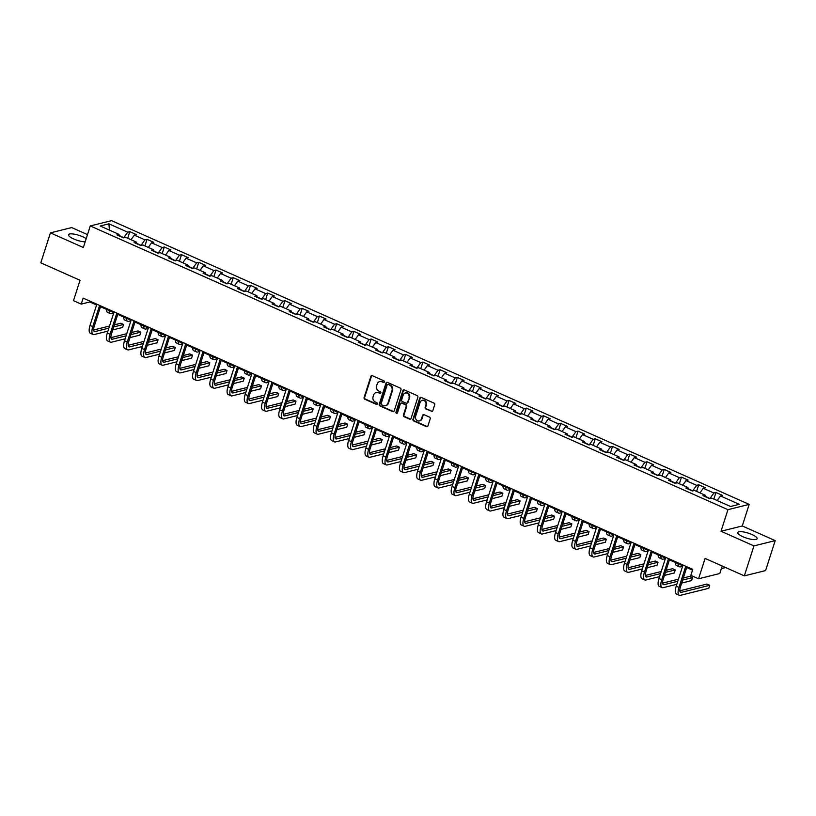 <?xml version="1.0" encoding="UTF-8"?>
<svg xmlns="http://www.w3.org/2000/svg" width="816" height="816" viewBox="0 0 816 816"><rect width="100%" height="100%" fill="white"/><g stroke="black" fill="none" stroke-linecap="round" stroke-linejoin="round"><path stroke-width="1.22" d="M384.367 381.959A0.898 0.796 -104 0 0 383.867 380.797L372.341 375.676A1.275 1.142 -104 0 0 370.882 376.37L364.079 397.545A1.275 1.142 -104 0 0 364.783 399.208L376.309 404.338A0.898 0.796 -104 0 0 377.339 403.849A0.898 0.796 -104 0 0 376.839 402.686L375.35 402.023A4.09 3.652 -104 0 1 373.085 396.709L373.657 394.944A4.09 3.652 -104 0 1 378.328 392.731L379.828 393.394A0.898 0.796 -104 0 0 380.848 392.904A0.898 0.796 -104 0 0 380.358 391.741L378.859 391.078A4.09 3.652 -104 0 1 376.604 385.774L377.165 384.01A4.09 3.652 -104 0 1 381.847 381.786L383.336 382.449A0.898 0.796 -104 0 0 384.367 381.959M751.924 534.521A10.169 2.632 17.8 0 0 737.766 532.532A10.169 2.632 17.8 0 0 742.968 536.755A10.169 2.632 17.8 0 0 757.126 538.744A10.169 2.632 17.8 0 0 751.924 534.521M86.2 238.67A10.169 2.632 17.8 0 0 82.661 236.732A10.169 2.632 17.8 0 0 68.493 234.733A10.169 2.632 17.8 0 0 73.695 238.955A10.169 2.632 17.8 0 0 85.18 241.842M431.348 411.407A1.275 1.142 -104 0 0 432.806 410.713L434.714 404.767A1.275 1.142 -104 0 0 434.01 403.114L421.209 397.412A1.275 1.142 -104 0 0 419.75 398.106L412.947 419.291A1.275 1.142 -104 0 0 413.651 420.954L426.452 426.646A1.275 1.142 -104 0 0 427.921 425.952L430.226 418.771A1.275 1.142 -104 0 0 429.512 417.119L424.034 414.681A1.275 1.142 -104 0 0 422.576 415.375L421.433 418.934A3.427 3.05 -104 0 1 415.63 416.344L420.107 402.4A3.427 3.05 -104 0 1 425.911 404.991L425.167 407.306A1.275 1.142 -104 0 0 425.87 408.969L431.919 411.264A1.275 1.142 -104 0 0 432.307 411.356M87.496 234.62L71.675 227.582L50.419 232.866L40.8 262.834L80.029 280.286L73.491 300.665L81.223 304.113L83.15 298.115L692.743 569.364L690.815 575.351L698.557 578.799L719.804 573.515L722.201 566.029M753.953 545.904L775.2 540.62L742.264 525.963L721.018 531.247L753.953 545.904L744.325 575.872L705.095 558.419L698.557 578.799M721.018 531.247L727.943 509.674L90.28 225.94L111.537 220.657L749.19 504.39L727.943 509.674M50.419 232.866L83.354 247.513L90.28 225.94M400.982 389.762A1.275 1.142 -104 0 0 400.279 388.1L387.478 382.408A1.275 1.142 -104 0 0 386.009 383.102L379.216 404.277A1.275 1.142 -104 0 0 379.919 405.94L392.72 411.631A1.275 1.142 -104 0 0 394.179 410.938L400.982 389.762M404.338 389.915L417.139 395.607A1.275 1.142 -104 0 1 417.853 397.27L411.05 418.445A1.275 1.142 -104 0 1 409.591 419.138L404.104 416.701A1.275 1.142 -104 0 1 403.4 415.038L406.164 406.45A1.275 1.142 -104 0 0 405.45 404.797L401.819 403.175A1.275 1.142 -104 0 0 400.36 403.869L397.484 412.814A0.898 0.796 -104 0 1 395.964 412.141L402.88 390.609A1.275 1.142 -104 0 1 404.338 389.915M775.2 540.62L765.581 570.588L744.325 575.872M715.969 492.487L713.867 493.007L703.259 488.294L705.361 487.764L698.731 484.816L696.629 485.336L686.021 480.624L688.112 480.094L681.482 477.146L679.391 477.666L668.783 472.943L670.874 472.423L664.244 469.475L662.153 469.996L651.545 465.273L653.636 464.753L647.006 461.805L644.905 462.325L634.297 457.603L636.398 457.082L629.768 454.135L627.667 454.655L617.059 449.932L619.16 449.412L612.53 446.464L610.429 446.984L599.821 442.262L601.912 441.742L595.282 438.794L593.191 439.314L582.583 434.591L584.674 434.071L578.044 431.123L575.953 431.644L565.335 426.921L567.436 426.401L560.806 423.453L558.705 423.973L548.097 419.251L550.198 418.73L543.568 415.783L541.467 416.303L530.859 411.58L532.96 411.06L526.33 408.112L524.229 408.632L513.621 403.91L515.712 403.39L509.082 400.432L506.991 400.962L496.383 396.239L498.474 395.719L491.844 392.761L489.753 393.292L479.135 388.569L481.236 388.049L474.606 385.091L472.505 385.611L461.897 380.899L463.998 380.378L457.368 377.42L455.267 377.941L444.659 373.228L446.76 372.698L440.12 369.75L438.029 370.27L427.421 365.548L429.512 365.027L422.882 362.08L420.791 362.6L410.183 357.877L412.274 357.357L405.644 354.409L403.553 354.929L392.935 350.207L395.036 349.687L388.406 346.739L386.305 347.259L375.697 342.536L377.798 342.016L371.168 339.068L369.067 339.589L358.459 334.866L360.56 334.346L353.92 331.398L351.829 331.918L341.221 327.196L343.312 326.675L336.682 323.728L334.591 324.248L323.983 319.525L326.074 319.005L319.444 316.057L317.353 316.577L306.734 311.855L308.836 311.335L302.206 308.387L300.104 308.907L289.496 304.184L291.598 303.664L284.968 300.716L282.866 301.237L272.258 296.514L274.36 295.994L267.719 293.036L265.628 293.566L255.02 288.844L257.111 288.323L250.481 285.365L248.39 285.896L237.782 281.173L239.873 280.653L233.243 277.695L231.152 278.215L220.534 273.503L222.635 272.983L216.005 270.025L213.904 270.545L203.296 265.832L205.397 265.302L198.767 262.354L196.666 262.874L186.058 258.162L188.149 257.632L181.519 254.684L179.428 255.204L168.82 250.481L170.911 249.961L164.281 247.013L162.19 247.534L151.582 242.811L153.673 242.291L147.043 239.343L144.942 239.863L134.334 235.141L136.435 234.62L129.805 231.673L127.704 232.193L108.916 223.829L100.195 226.001L118.973 234.365L116.882 234.886L123.512 237.833L125.613 237.313L136.221 242.036L134.12 242.556L140.75 245.504L142.851 244.984L153.459 249.706L151.358 250.226L157.988 253.174L160.089 252.654L170.697 257.377L168.606 257.897L175.236 260.855L177.327 260.324L187.935 265.047L185.844 265.567L192.474 268.525L194.565 267.995L205.173 272.717L203.082 273.238L209.712 276.196L211.813 275.675L222.421 280.388L220.32 280.908L226.95 283.866L229.051 283.346L239.659 288.058L237.558 288.589L244.188 291.536L246.289 291.016L256.897 295.729L254.806 296.259L261.436 299.207L263.527 298.687L274.135 303.409L272.044 303.929L278.674 306.877L280.765 306.357L291.373 311.08L289.282 311.6L295.912 314.548L298.013 314.027L308.621 318.75L306.52 319.27L313.15 322.218L315.251 321.698L325.859 326.42L323.758 326.941L330.388 329.888L332.489 329.368L343.097 334.091L341.006 334.611L347.636 337.559L349.727 337.039L360.335 341.761L358.244 342.281L364.874 345.229L366.965 344.709L377.584 349.432L375.482 349.952L382.112 352.9L384.214 352.379L394.822 357.102L392.72 357.622L399.35 360.57L401.452 360.05L412.06 364.772L409.958 365.293L416.588 368.24L418.69 367.72L429.298 372.443L427.207 372.963L433.837 375.921L435.928 375.391L446.536 380.113L444.445 380.633L451.075 383.591L453.166 383.071L463.784 387.784L461.683 388.304L468.313 391.262L470.414 390.742L481.022 395.454L478.921 395.984L485.551 398.932L487.652 398.412L498.26 403.124L496.159 403.655L502.799 406.603L504.89 406.082L515.498 410.805L513.407 411.325L520.037 414.273L522.128 413.753L532.736 418.475L530.645 418.996L537.275 421.943L539.366 421.423L549.984 426.146L547.883 426.666L554.513 429.614L556.614 429.094L567.222 433.816L565.121 434.336L571.751 437.284L573.852 436.764L584.46 441.487L582.359 442.007L588.999 444.955L591.09 444.434L601.698 449.157L599.607 449.677L606.237 452.625L608.328 452.105L618.936 456.827L616.845 457.348L623.475 460.295L625.566 459.775L636.184 464.498L634.083 465.018L640.713 467.966L642.814 467.446L653.422 472.168L651.321 472.688L657.951 475.636L660.052 475.116L670.66 479.839L668.569 480.359L675.199 483.317L677.29 482.786L687.898 487.509L685.807 488.029L692.437 490.987L694.528 490.457L705.136 495.179L703.045 495.7L709.675 498.658L711.776 498.137L730.555 506.491L739.286 504.319L720.497 495.965L722.599 495.445L715.969 492.487L713.857 499.066M705.34 496.291L709.971 498.586M710.032 498.382L713.867 493.007M699.975 492.884L703.259 488.294M705.136 495.179L705.422 496.76M688.102 488.621L692.723 490.906M692.794 490.702L696.629 485.336M682.737 485.214L686.021 480.624M687.898 487.509L688.184 489.09M670.854 480.95L675.485 483.235M675.556 483.031L679.391 477.666M665.499 477.544L668.783 472.943M670.66 479.839L670.946 481.42M653.616 473.28L658.247 475.565M658.308 475.361L662.153 469.996M648.251 469.873L651.545 465.273M653.422 472.168L653.708 473.749M636.378 465.61L641.009 467.894M641.07 467.69L644.905 462.325M631.013 462.203L634.297 457.603M636.184 464.498L636.46 466.079M619.14 457.929L623.771 460.224M623.832 460.02L627.667 454.655M613.775 454.532L617.059 449.932M618.936 456.827L619.222 458.408M601.902 450.259L606.523 452.554M606.594 452.35L610.429 446.984M596.537 446.862L599.821 442.262M601.698 449.157L601.984 450.738M584.654 442.588L589.285 444.883M589.356 444.679L593.191 439.314M579.299 439.192L582.583 434.591M584.46 441.487L584.746 443.068M567.416 434.918L572.047 437.213M572.108 437.009L575.953 431.644M562.051 431.511L565.335 426.921M567.222 433.816L567.508 435.397M550.178 427.247L554.809 429.542M554.87 429.338L558.705 423.973M544.813 423.841L548.097 419.251M549.984 426.146L550.259 427.727M532.94 419.577L537.571 421.872M537.632 421.668L541.467 416.303M527.575 416.17L530.859 411.58M532.736 418.475L533.021 420.056M515.702 411.907L520.322 414.202M520.394 413.998L524.229 408.632M510.337 408.5L513.621 403.91M515.498 410.805L515.783 412.376M498.454 404.236L503.084 406.531M503.156 406.327L506.991 400.962M493.099 400.829L496.383 396.239M498.26 403.124L498.545 404.705M481.216 396.566L485.846 398.861M485.908 398.657L489.753 393.292M475.85 393.159L479.135 388.569M481.022 395.454L481.307 397.035M463.978 388.895L468.608 391.19M468.67 390.986L472.505 385.611M458.612 385.489L461.897 380.899M463.784 387.784L464.059 389.365M446.74 381.225L451.37 383.52M451.432 383.316L455.267 377.941M441.374 377.818L444.659 373.228M446.536 380.113L446.821 381.694M429.502 373.555L434.122 375.839M434.194 375.635L438.029 370.27M424.136 370.148L427.421 365.548M429.298 372.443L429.583 374.024M412.253 365.884L416.884 368.169M416.956 367.965L420.791 362.6M406.898 362.477L410.183 357.877M412.06 364.772L412.345 366.353M395.015 358.214L399.646 360.499M399.707 360.295L403.553 354.929M389.65 354.807L392.935 350.207M394.822 357.102L395.107 358.683M377.777 350.533L382.408 352.828M382.469 352.624L386.305 347.259M372.412 347.137L375.697 342.536M377.584 349.432L377.859 351.013M360.539 342.863L365.17 345.158M365.231 344.954L369.067 339.589M355.174 339.466L358.459 334.866M360.335 341.761L360.621 343.342M343.301 335.192L347.922 337.487M347.993 337.283L351.829 331.918M337.936 331.796L341.221 327.196M343.097 334.091L343.383 335.672M326.053 327.522L330.684 329.817M330.755 329.613L334.591 324.248M320.698 324.115L323.983 319.525M325.859 326.42L326.145 328.001M308.815 319.852L313.446 322.147M313.507 321.943L317.353 316.577M303.45 316.445L306.734 311.855M308.621 318.75L308.897 320.331M291.577 312.181L296.208 314.476M296.269 314.272L300.104 308.907M286.212 308.774L289.496 304.184M291.373 311.08L291.659 312.661M274.339 304.511L278.97 306.806M279.031 306.602L282.866 301.237M268.974 301.104L272.258 296.514M274.135 303.409L274.421 304.98M257.101 296.84L261.722 299.135M261.793 298.931L265.628 293.566M251.736 293.434L255.02 288.844M256.897 295.729L257.183 297.31M239.853 289.17L244.484 291.465M244.555 291.261L248.39 285.896M234.498 285.763L237.782 281.173M239.659 288.058L239.945 289.639M222.615 281.5L227.246 283.795M227.307 283.591L231.152 278.215M217.25 278.093L220.534 273.503M222.421 280.388L222.697 281.969M205.377 273.829L210.008 276.124M210.069 275.92L213.904 270.545M200.012 270.422L203.296 265.832M205.173 272.717L205.459 274.298M188.139 266.159L192.77 268.444M192.831 268.24L196.666 262.874M182.774 262.752L186.058 258.162M187.935 265.047L188.221 266.628M170.901 258.488L175.522 260.773M175.593 260.569L179.428 255.204M165.536 255.082L168.82 250.481M170.697 257.377L170.983 258.958M153.653 250.818L158.284 253.103M158.355 252.899L162.19 247.534M148.298 247.411L151.582 242.811M153.459 249.706L153.745 251.287M136.415 243.137L141.046 245.432M141.107 245.228L144.942 239.863M131.05 239.741L134.334 235.141M136.221 242.036L136.496 243.617M119.177 235.467L123.808 237.762M123.869 237.558L127.704 232.193M109.415 230.112L108.916 223.829M118.973 234.365L119.258 235.946M742.264 525.963L749.19 504.39M81.223 304.113L89.842 301.971L96.594 304.97M100.511 306.714L113.832 312.64M117.749 314.384L131.07 320.311M134.987 322.055L148.308 327.981M152.225 329.725L165.546 335.651M169.473 337.396L182.794 343.332M186.711 345.076L200.032 351.002M203.949 352.747L217.27 358.673M221.187 360.417L234.508 366.343M238.425 368.087L251.746 374.014M255.673 375.758L268.994 381.684M272.911 383.428L286.232 389.354M290.149 391.099L303.47 397.025M307.387 398.769L320.708 404.695M324.625 406.439L337.946 412.366M341.873 414.11L355.195 420.036M359.111 421.78L372.433 427.706M376.349 429.451L389.671 435.377M393.587 437.121L406.909 443.047M410.825 444.791L424.147 450.728M428.074 452.462L441.395 458.398M445.312 460.142L458.633 466.069M462.55 467.813L475.871 473.739M479.788 475.483L493.109 481.409M497.026 483.154L510.347 489.08M514.274 490.824L527.595 496.75M531.512 498.494L544.833 504.421M548.75 506.165L562.071 512.091M565.988 513.835L579.309 519.761M583.226 521.506L596.547 527.432M600.474 529.176L613.795 535.102M617.712 536.846L631.033 542.773M634.95 544.517L648.271 550.443M652.188 552.187L665.509 558.124M669.436 559.858L682.757 565.794M686.674 567.538L692.498 570.129M717.213 500.555L720.497 495.965M90.086 301.206L89.842 301.971M127.694 238.241L129.805 231.673M144.932 245.912L147.043 239.343M162.17 253.582L164.281 247.013M179.418 261.253L181.519 254.684M196.656 268.923L198.767 262.354M213.894 276.604L216.005 270.025M231.132 284.274L233.243 277.695M248.37 291.944L250.481 285.365M265.618 299.615L267.719 293.036M282.856 307.285L284.968 300.716M300.094 314.956L302.206 308.387M317.332 322.626L319.444 316.057M334.57 330.296L336.682 323.728M351.818 337.967L353.92 331.398M369.056 345.637L371.168 339.068M386.294 353.308L388.406 346.739M403.532 360.978L405.644 354.409M420.77 368.648L422.882 362.08M438.019 376.319L440.12 369.75M455.257 383.989L457.368 377.42M472.495 391.67L474.606 385.091M489.733 399.34L491.844 392.761M506.971 407.011L509.082 400.432M524.219 414.681L526.33 408.112M541.457 422.351L543.568 415.783M558.695 430.022L560.806 423.453M575.933 437.692L578.044 431.123M593.171 445.363L595.282 438.794M610.419 453.033L612.53 446.464M627.657 460.703L629.768 454.135M644.895 468.374L647.006 461.805M662.133 476.044L664.244 469.475M679.381 483.715L681.482 477.146M696.619 491.385L698.731 484.816M384.091 382.357A0.898 0.796 -104 0 1 383.908 382.306L382.418 381.643A4.09 3.652 -104 0 0 379.94 381.521M376.431 392.465A4.09 3.652 -104 0 1 378.91 392.588L380.399 393.251A0.898 0.796 -104 0 0 380.572 393.302M371.953 375.574A1.275 1.142 -104 0 0 371.453 376.227L364.65 397.402A1.275 1.142 -104 0 0 365.364 399.065L376.89 404.195A0.898 0.796 -104 0 0 377.063 404.246M387.08 382.306A1.275 1.142 -104 0 0 386.59 382.959L379.787 404.134A1.275 1.142 -104 0 0 380.491 405.797L393.292 411.488A1.275 1.142 -104 0 0 393.679 411.58M388.141 384.581A0.898 0.796 -104 0 0 387.11 385.07L381.143 403.665A0.898 0.796 -104 0 0 381.643 404.818L383.214 405.521A4.09 3.652 -104 0 0 387.896 403.298L391.976 390.589A4.09 3.652 -104 0 0 389.711 385.285L388.712 384.438A0.898 0.796 -104 0 0 387.957 384.53M385.693 405.644A4.09 3.652 -104 0 0 388.467 403.155L387.896 403.298M388.712 384.438L390.283 385.142A4.09 3.652 -104 0 1 392.547 390.446L388.467 403.155M401.431 403.084A1.275 1.142 -104 0 1 402.39 403.033L406.031 404.654A1.275 1.142 -104 0 1 406.735 406.307L403.971 414.895A1.275 1.142 -104 0 0 404.685 416.558L410.162 418.996A1.275 1.142 -104 0 0 410.55 419.087M403.951 389.813A1.275 1.142 -104 0 0 403.451 390.466L396.535 411.998A0.898 0.796 -104 0 0 397.208 413.212M409.02 397.535A3.427 3.05 -104 0 0 403.216 394.954L401.635 399.871A1.275 1.142 -104 0 0 402.349 401.533L405.98 403.145A1.275 1.142 -104 0 0 407.439 402.451L409.591 397.392A3.427 3.05 -104 0 0 405.583 392.873M406.939 403.094A1.275 1.142 -104 0 0 408.02 402.308L407.439 402.451M409.591 397.392L408.02 402.308M422.474 400.319A3.427 3.05 -104 0 1 426.482 404.848L425.738 407.164A1.275 1.142 -104 0 0 426.442 408.826L431.919 411.264M419.638 420.872A3.427 3.05 -104 0 0 422.005 418.792L421.433 418.934M423.647 414.579A1.275 1.142 -104 0 0 423.147 415.232L422.005 418.792M420.821 397.321A1.275 1.142 -104 0 0 420.322 397.963L413.518 419.149A1.275 1.142 -104 0 0 414.232 420.811L427.033 426.503A1.275 1.142 -104 0 0 427.421 426.595M113.669 313.15L111.476 313.691A9.782 3.641 -66 0 1 110.395 313.63A9.782 3.641 -66 0 1 109.181 310.58M110.395 313.63L107.63 312.406A9.782 3.641 -66 0 1 106.417 309.346M107.896 331.123L94.217 334.529A9.782 3.641 -66 0 1 93.136 334.468L90.372 333.244A9.782 3.641 -66 0 1 90.035 325.38L96.839 304.205M93.136 334.468A9.782 3.641 -66 0 1 92.8 326.604L99.593 305.439M100.756 305.949L94.238 326.247A6.518 2.428 114 0 0 94.462 331.49A6.518 2.428 114 0 0 95.186 331.531L108.854 328.134M113.72 326.92L123.583 324.462L120.819 323.238L114.393 324.839M93.677 329.99L109.528 326.043M123.583 324.462L122.624 327.461L112.761 329.919M130.907 320.821L128.724 321.361A9.782 3.641 -66 0 1 127.633 321.3A9.782 3.641 -66 0 1 126.419 318.25M127.633 321.3L124.868 320.076A9.782 3.641 -66 0 1 123.655 317.016M148.145 328.491L145.962 329.032A9.782 3.641 -66 0 1 144.871 328.97A9.782 3.641 -66 0 1 143.657 325.921M144.871 328.97L142.106 327.746A9.782 3.641 -66 0 1 140.903 324.686M125.134 338.793L111.466 342.2A9.782 3.641 -66 0 1 110.374 342.139L107.61 340.915A9.782 3.641 -66 0 1 107.273 333.05L114.077 311.875M110.374 342.139A9.782 3.641 -66 0 1 110.038 334.285L116.841 313.109M117.994 313.619L111.476 333.928A6.518 2.428 114 0 0 111.7 339.16A6.518 2.428 114 0 0 112.424 339.201L126.092 335.804M130.968 334.591L140.821 332.143L138.057 330.908L131.631 332.51M110.915 337.661L126.766 333.713M140.821 332.143L139.862 335.131L129.999 337.589M142.372 346.474L128.704 349.87A9.782 3.641 -66 0 1 127.612 349.809L124.848 348.585A9.782 3.641 -66 0 1 124.522 340.721L131.315 319.546M127.612 349.809A9.782 3.641 -66 0 1 127.276 341.955L134.079 320.78M135.232 321.29L128.714 341.598A6.518 2.428 114 0 0 128.938 346.831A6.518 2.428 114 0 0 129.662 346.871L143.341 343.475M148.206 342.261L158.059 339.813L155.295 338.579L148.869 340.18M128.153 345.331L144.004 341.394M158.059 339.813L157.1 342.802L147.247 345.26M165.393 336.161L163.2 336.702A9.782 3.641 -66 0 1 162.109 336.641A9.782 3.641 -66 0 1 160.905 333.591M162.109 336.641L159.355 335.417A9.782 3.641 -66 0 1 158.141 332.357M182.631 343.832L180.438 344.372A9.782 3.641 -66 0 1 179.357 344.311A9.782 3.641 -66 0 1 178.143 341.261M179.357 344.311L176.593 343.087A9.782 3.641 -66 0 1 175.379 340.027M199.869 351.502L197.676 352.043A9.782 3.641 -66 0 1 196.595 351.982A9.782 3.641 -66 0 1 195.381 348.932M196.595 351.982L193.831 350.758A9.782 3.641 -66 0 1 192.617 347.698M159.62 354.144L145.942 357.541A9.782 3.641 -66 0 1 144.85 357.479L142.086 356.255A9.782 3.641 -66 0 1 141.76 348.391L148.553 327.216M144.85 357.479A9.782 3.641 -66 0 1 144.524 349.625L151.317 328.45M152.47 328.96L145.952 349.268A6.518 2.428 114 0 0 146.176 354.501A6.518 2.428 114 0 0 146.9 354.542L160.579 351.145M165.444 349.931L175.307 347.483L172.543 346.249L166.117 347.851M145.391 353.002L161.242 349.064M175.307 347.483L174.338 350.482L164.485 352.93M176.858 361.814L163.18 365.211A9.782 3.641 -66 0 1 162.088 365.15L159.334 363.926A9.782 3.641 -66 0 1 158.998 356.062L165.791 334.886M162.088 365.15A9.782 3.641 -66 0 1 161.762 357.296L168.555 336.121M169.718 336.631L163.2 356.939A6.518 2.428 114 0 0 163.414 362.182A6.518 2.428 114 0 0 164.138 362.212L177.817 358.816M182.682 357.602L192.545 355.154L189.781 353.92L183.355 355.521M162.639 360.672L178.49 356.735M192.545 355.154L191.576 358.153L181.723 360.601M194.096 369.485L180.418 372.881A9.782 3.641 -66 0 1 179.336 372.83L176.572 371.596A9.782 3.641 -66 0 1 176.236 363.732L183.039 342.567M179.336 372.83A9.782 3.641 -66 0 1 179 364.966L185.803 343.791M186.956 344.311L180.438 364.609A6.518 2.428 114 0 0 180.662 369.852A6.518 2.428 114 0 0 181.387 369.883L195.055 366.486M199.92 365.272L209.783 362.824L207.019 361.59L200.593 363.191M179.877 368.342L195.728 364.405M209.783 362.824L208.825 365.823L198.961 368.271M217.107 359.173L214.924 359.713A9.782 3.641 -66 0 1 213.833 359.662A9.782 3.641 -66 0 1 212.619 356.602M213.833 359.662L211.069 358.428A9.782 3.641 -66 0 1 209.855 355.368M211.334 377.155L197.666 380.552A9.782 3.641 -66 0 1 196.574 380.501L193.81 379.267A9.782 3.641 -66 0 1 193.474 371.402L200.277 350.237M196.574 380.501A9.782 3.641 -66 0 1 196.238 372.637L203.041 351.461M204.194 351.982L197.676 372.28A6.518 2.428 114 0 0 197.9 377.522A6.518 2.428 114 0 0 198.625 377.553L212.293 374.156M217.168 372.943L227.021 370.495L224.257 369.26L217.831 370.862M197.115 376.013L212.966 372.076M227.021 370.495L226.063 373.493L216.199 375.941M234.345 366.843L232.162 367.384A9.782 3.641 -66 0 1 231.071 367.333A9.782 3.641 -66 0 1 229.867 364.273M231.071 367.333L228.307 366.098A9.782 3.641 -66 0 1 227.103 363.038M228.572 384.826L214.904 388.222A9.782 3.641 -66 0 1 213.812 388.171L211.048 386.937A9.782 3.641 -66 0 1 210.722 379.073L217.515 357.908M213.812 388.171A9.782 3.641 -66 0 1 213.476 380.307L220.279 359.132M221.432 359.652L214.914 379.95A6.518 2.428 114 0 0 215.138 385.193A6.518 2.428 114 0 0 215.863 385.234L229.541 381.827M234.406 380.613L244.259 378.165L241.495 376.931L235.069 378.532M214.353 383.683L230.204 379.746M244.259 378.165L243.301 381.164L233.447 383.612M251.593 374.513L249.4 375.054A9.782 3.641 -66 0 1 248.309 375.003A9.782 3.641 -66 0 1 247.105 371.943M248.309 375.003L245.555 373.769A9.782 3.641 -66 0 1 244.341 370.719M245.82 392.496L232.142 395.893A9.782 3.641 -66 0 1 231.05 395.842L228.286 394.607A9.782 3.641 -66 0 1 227.96 386.753L234.753 365.578M231.05 395.842A9.782 3.641 -66 0 1 230.724 387.977L237.517 366.802M238.67 367.322L232.152 387.62A6.518 2.428 114 0 0 232.376 392.863A6.518 2.428 114 0 0 233.101 392.904L246.779 389.497M251.644 388.283L261.508 385.835L258.743 384.611L252.317 386.203M231.601 391.354L247.442 387.416M261.508 385.835L260.539 388.834L250.685 391.282M268.831 382.184L266.638 382.724A9.782 3.641 -66 0 1 265.557 382.673A9.782 3.641 -66 0 1 264.343 379.613M265.557 382.673L262.793 381.439A9.782 3.641 -66 0 1 261.579 378.389M263.058 400.166L249.38 403.573A9.782 3.641 -66 0 1 248.299 403.512L245.534 402.278A9.782 3.641 -66 0 1 245.198 394.424L251.991 373.249M248.299 403.512A9.782 3.641 -66 0 1 247.962 395.648L254.755 374.473M255.918 374.993L249.4 395.291A6.518 2.428 114 0 0 249.614 400.534A6.518 2.428 114 0 0 250.339 400.574L264.017 397.168M268.882 395.964L278.746 393.506L275.981 392.282L269.555 393.873M248.839 399.034L264.69 395.087M278.746 393.506L277.777 396.505L267.923 398.953M286.069 389.854L283.876 390.405A9.782 3.641 -66 0 1 282.795 390.344A9.782 3.641 -66 0 1 281.581 387.284M282.795 390.344L280.031 389.11A9.782 3.641 -66 0 1 278.817 386.06M280.296 407.837L266.618 411.244A9.782 3.641 -66 0 1 265.537 411.182L262.772 409.948A9.782 3.641 -66 0 1 262.436 402.094L269.239 380.919M265.537 411.182A9.782 3.641 -66 0 1 265.2 403.318L272.003 382.143M273.156 382.663L266.638 402.961A6.518 2.428 114 0 0 266.863 408.204A6.518 2.428 114 0 0 267.587 408.245L281.255 404.838M286.13 403.634L295.984 401.176L293.219 399.952L286.793 401.543M266.077 406.705L281.928 402.757M295.984 401.176L295.025 404.175L285.161 406.623M303.307 397.525L301.124 398.075A9.782 3.641 -66 0 1 300.033 398.014A9.782 3.641 -66 0 1 298.819 394.954M300.033 398.014L297.269 396.78A9.782 3.641 -66 0 1 296.055 393.73M297.534 415.507L283.866 418.914A9.782 3.641 -66 0 1 282.775 418.853L280.01 417.619A9.782 3.641 -66 0 1 279.674 409.765L286.477 388.589M282.775 418.853A9.782 3.641 -66 0 1 282.438 410.989L289.241 389.824M290.394 390.334L283.876 410.632A6.518 2.428 114 0 0 284.101 415.874A6.518 2.428 114 0 0 284.825 415.915L298.503 412.508M303.368 411.305L313.222 408.847L310.457 407.623L304.031 409.214M283.315 414.375L299.166 410.428M313.222 408.847L312.263 411.845L302.399 414.293M320.545 405.195L318.362 405.746A9.782 3.641 -66 0 1 317.271 405.685A9.782 3.641 -66 0 1 316.067 402.625M317.271 405.685L314.507 404.45A9.782 3.641 -66 0 1 313.303 401.401M314.772 423.178L301.104 426.584A9.782 3.641 -66 0 1 300.013 426.523L297.248 425.289A9.782 3.641 -66 0 1 296.922 417.435L303.715 396.26M300.013 426.523A9.782 3.641 -66 0 1 299.676 418.659L306.479 397.494M307.632 398.004L301.114 418.302A6.518 2.428 114 0 0 301.339 423.545A6.518 2.428 114 0 0 302.063 423.586L315.741 420.179M320.606 418.975L330.46 416.517L327.706 415.293L321.269 416.894M300.553 422.045L316.404 418.098M330.46 416.517L329.501 419.516L319.648 421.974M337.793 412.865L335.6 413.416A9.782 3.641 -66 0 1 334.509 413.355A9.782 3.641 -66 0 1 333.305 410.295M334.509 413.355L331.755 412.131A9.782 3.641 -66 0 1 330.541 409.071M332.02 430.848L318.342 434.255A9.782 3.641 -66 0 1 317.251 434.194L314.486 432.97A9.782 3.641 -66 0 1 314.16 425.105L320.953 403.93M317.251 434.194A9.782 3.641 -66 0 1 316.924 426.329L323.717 405.164M324.87 405.674L318.352 425.972A6.518 2.428 114 0 0 318.577 431.215A6.518 2.428 114 0 0 319.301 431.256L332.979 427.859M337.844 426.646L347.708 424.187L344.944 422.963L338.518 424.565M317.801 429.716L333.642 425.768M347.708 424.187L346.739 427.186L336.886 429.644M355.031 420.536L352.838 421.087A9.782 3.641 -66 0 1 351.757 421.025A9.782 3.641 -66 0 1 350.543 417.965M351.757 421.025L348.993 419.801A9.782 3.641 -66 0 1 347.779 416.741M349.258 438.518L335.58 441.925A9.782 3.641 -66 0 1 334.499 441.864L331.735 440.64A9.782 3.641 -66 0 1 331.398 432.776L338.191 411.601M334.499 441.864A9.782 3.641 -66 0 1 334.162 434L340.955 412.835M342.118 413.345L335.6 433.643A6.518 2.428 114 0 0 335.815 438.886A6.518 2.428 114 0 0 336.549 438.926L350.217 435.53M355.082 434.316L364.946 431.858L362.182 430.634L355.756 432.235M335.039 437.386L350.89 433.439M364.946 431.858L363.977 434.857L354.124 437.315M372.269 428.216L370.076 428.757A9.782 3.641 -66 0 1 368.995 428.696A9.782 3.641 -66 0 1 367.781 425.646M368.995 428.696L366.231 427.472A9.782 3.641 -66 0 1 365.017 424.412M366.496 446.189L352.818 449.596A9.782 3.641 -66 0 1 351.737 449.534L348.973 448.31A9.782 3.641 -66 0 1 348.636 440.446L355.439 419.271M351.737 449.534A9.782 3.641 -66 0 1 351.4 441.68L358.204 420.505M359.356 421.015L352.838 441.323A6.518 2.428 114 0 0 353.063 446.556A6.518 2.428 114 0 0 353.787 446.597L367.455 443.2M372.331 441.986L382.184 439.538L379.42 438.304L372.994 439.906M352.277 445.057L368.128 441.109M382.184 439.538L381.225 442.527L371.362 444.985M389.507 435.887L387.325 436.427A9.782 3.641 -66 0 1 386.233 436.366A9.782 3.641 -66 0 1 385.019 433.316M386.233 436.366L383.469 435.142A9.782 3.641 -66 0 1 382.255 432.082M383.734 453.869L370.066 457.266A9.782 3.641 -66 0 1 368.975 457.205L366.211 455.981A9.782 3.641 -66 0 1 365.874 448.117L372.677 426.941M368.975 457.205A9.782 3.641 -66 0 1 368.638 449.351L375.442 428.176M376.594 428.686L370.076 448.994A6.518 2.428 114 0 0 370.301 454.226A6.518 2.428 114 0 0 371.025 454.267L384.703 450.871M389.569 449.657L399.422 447.209L396.658 445.975L390.232 447.576M369.515 452.727L385.366 448.79M399.422 447.209L398.463 450.197L388.6 452.656M406.745 443.557L404.563 444.098A9.782 3.641 -66 0 1 403.471 444.037A9.782 3.641 -66 0 1 402.268 440.987M403.471 444.037L400.707 442.813A9.782 3.641 -66 0 1 399.503 439.753M400.972 461.54L387.304 464.936A9.782 3.641 -66 0 1 386.213 464.875L383.449 463.651A9.782 3.641 -66 0 1 383.122 455.787L389.915 434.612M386.213 464.875A9.782 3.641 -66 0 1 385.886 457.021L392.68 435.846M393.832 436.356L387.314 456.664A6.518 2.428 114 0 0 387.539 461.897A6.518 2.428 114 0 0 388.263 461.938L401.941 458.541M406.807 457.327L416.66 454.879L413.906 453.645L407.48 455.246M386.753 460.397L402.604 456.46M416.66 454.879L415.701 457.878L405.848 460.326M423.994 451.228L421.801 451.768A9.782 3.641 -66 0 1 420.709 451.707A9.782 3.641 -66 0 1 419.506 448.657M420.709 451.707L417.955 450.483A9.782 3.641 -66 0 1 416.741 447.423M418.22 469.21L404.542 472.607A9.782 3.641 -66 0 1 403.451 472.546L400.687 471.322A9.782 3.641 -66 0 1 400.36 463.457L407.153 442.282M403.451 472.546A9.782 3.641 -66 0 1 403.124 464.692L409.918 443.516M411.08 444.026L404.552 464.335A6.518 2.428 114 0 0 404.777 469.577A6.518 2.428 114 0 0 405.501 469.608L419.179 466.211M424.045 464.998L433.908 462.55L431.144 461.315L424.718 462.917M404.002 468.068L419.852 464.131M433.908 462.55L432.939 465.548L423.086 467.996M441.232 458.898L439.039 459.439A9.782 3.641 -66 0 1 437.957 459.377A9.782 3.641 -66 0 1 436.744 456.328M437.957 459.377L435.193 458.153A9.782 3.641 -66 0 1 433.979 455.093M435.458 476.881L421.78 480.277A9.782 3.641 -66 0 1 420.699 480.216L417.935 478.992A9.782 3.641 -66 0 1 417.598 471.128L424.402 449.963M420.699 480.216A9.782 3.641 -66 0 1 420.362 472.362L427.156 451.187M428.318 451.697L421.801 472.005A6.518 2.428 114 0 0 422.015 477.248A6.518 2.428 114 0 0 422.749 477.278L436.417 473.882M441.283 472.668L451.146 470.22L448.382 468.986L441.956 470.587M421.24 475.738L437.09 471.801M451.146 470.22L450.177 473.219L440.324 475.667M458.47 466.568L456.287 467.109A9.782 3.641 -66 0 1 455.195 467.058A9.782 3.641 -66 0 1 453.982 463.998M455.195 467.058L452.431 465.824A9.782 3.641 -66 0 1 451.217 462.764M452.696 484.551L439.018 487.948A9.782 3.641 -66 0 1 437.937 487.897L435.173 486.662A9.782 3.641 -66 0 1 434.836 478.798L441.64 457.633M437.937 487.897A9.782 3.641 -66 0 1 437.6 480.032L444.404 458.857M445.556 459.377L439.039 479.675A6.518 2.428 114 0 0 439.263 484.918A6.518 2.428 114 0 0 439.987 484.949L453.655 481.552M458.531 480.338L468.384 477.89L465.62 476.656L459.194 478.258M438.478 483.409L454.328 479.471M468.384 477.89L467.425 480.889L457.562 483.337M475.708 474.239L473.525 474.779A9.782 3.641 -66 0 1 472.433 474.728A9.782 3.641 -66 0 1 471.22 471.668M472.433 474.728L469.669 473.494A9.782 3.641 -66 0 1 468.466 470.434M469.934 492.221L456.266 495.618A9.782 3.641 -66 0 1 455.175 495.567L452.411 494.333A9.782 3.641 -66 0 1 452.074 486.469L458.878 465.304M455.175 495.567A9.782 3.641 -66 0 1 454.838 487.703L461.642 466.528M462.794 467.048L456.277 487.346A6.518 2.428 114 0 0 456.501 492.589A6.518 2.428 114 0 0 457.225 492.629L470.903 489.223M475.769 488.009L485.622 485.561L482.858 484.327L476.432 485.928M455.716 491.079L471.566 487.142M485.622 485.561L484.663 488.56L474.8 491.008M492.946 481.909L490.763 482.45A9.782 3.641 -66 0 1 489.671 482.399A9.782 3.641 -66 0 1 488.468 479.339M489.671 482.399L486.907 481.165A9.782 3.641 -66 0 1 485.704 478.115M487.172 499.892L473.504 503.288A9.782 3.641 -66 0 1 472.413 503.237L469.649 502.003A9.782 3.641 -66 0 1 469.322 494.139L476.116 472.974M472.413 503.237A9.782 3.641 -66 0 1 472.087 495.373L478.88 474.198M480.032 474.718L473.515 495.016A6.518 2.428 114 0 0 473.739 500.259A6.518 2.428 114 0 0 474.463 500.3L488.141 496.893M493.007 495.679L502.86 493.231L500.106 492.007L493.68 493.598M472.954 498.749L488.804 494.812M502.86 493.231L501.901 496.23L492.048 498.678M510.194 489.58L508.001 490.12A9.782 3.641 -66 0 1 506.909 490.069A9.782 3.641 -66 0 1 505.706 487.009M506.909 490.069L504.155 488.835A9.782 3.641 -66 0 1 502.942 485.785M504.421 507.562L490.742 510.959A9.782 3.641 -66 0 1 489.651 510.908L486.897 509.674A9.782 3.641 -66 0 1 486.56 501.82L493.354 480.644M489.651 510.908A9.782 3.641 -66 0 1 489.325 503.044L496.118 481.868M497.281 482.389L490.763 502.687A6.518 2.428 114 0 0 490.977 507.929A6.518 2.428 114 0 0 491.701 507.97L505.379 504.563M510.245 503.36L520.108 500.902L517.344 499.678L510.918 501.269M490.202 506.43L506.053 502.483M520.108 500.902L519.139 503.9L509.286 506.348M527.432 497.25L525.239 497.801A9.782 3.641 -66 0 1 524.158 497.74A9.782 3.641 -66 0 1 522.944 494.68M524.158 497.74L521.393 496.505A9.782 3.641 -66 0 1 520.18 493.456M521.659 515.233L507.98 518.639A9.782 3.641 -66 0 1 506.899 518.578L504.135 517.344A9.782 3.641 -66 0 1 503.798 509.49L510.602 488.315M506.899 518.578A9.782 3.641 -66 0 1 506.563 510.714L513.356 489.539M514.519 490.059L508.001 510.357A6.518 2.428 114 0 0 508.215 515.6A6.518 2.428 114 0 0 508.949 515.641L522.617 512.234M527.483 511.03L537.346 508.572L534.582 507.348L528.156 508.939M507.44 514.1L523.291 510.153M537.346 508.572L536.387 511.571L526.524 514.019M544.67 504.92L542.487 505.471A9.782 3.641 -66 0 1 541.396 505.41A9.782 3.641 -66 0 1 540.182 502.35M541.396 505.41L538.631 504.176A9.782 3.641 -66 0 1 537.418 501.126M538.897 522.903L525.218 526.31A9.782 3.641 -66 0 1 524.137 526.249L521.373 525.014A9.782 3.641 -66 0 1 521.036 517.16L527.84 495.985M524.137 526.249A9.782 3.641 -66 0 1 523.801 518.384L530.604 497.209M531.757 497.729L525.239 518.027A6.518 2.428 114 0 0 525.463 523.27A6.518 2.428 114 0 0 526.187 523.311L539.855 519.904M544.731 518.701L554.584 516.242L551.82 515.018L545.394 516.61M524.678 521.771L540.529 517.823M554.584 516.242L553.625 519.241L543.762 521.689M561.908 512.591L559.725 513.142A9.782 3.641 -66 0 1 558.634 513.08A9.782 3.641 -66 0 1 557.42 510.02M558.634 513.08L555.869 511.846A9.782 3.641 -66 0 1 554.666 508.796M556.135 530.573L542.467 533.98A9.782 3.641 -66 0 1 541.375 533.919L538.611 532.685A9.782 3.641 -66 0 1 538.285 524.831L545.078 503.656M541.375 533.919A9.782 3.641 -66 0 1 541.039 526.055L547.842 504.89M548.995 505.4L542.477 525.698A6.518 2.428 114 0 0 542.701 530.941A6.518 2.428 114 0 0 543.425 530.981L557.104 527.575M561.969 526.371L571.822 523.913L569.058 522.689L562.632 524.29M541.916 529.441L557.767 525.494M571.822 523.913L570.863 526.912L561 529.37M579.146 520.261L576.963 520.812A9.782 3.641 -66 0 1 575.872 520.751A9.782 3.641 -66 0 1 574.668 517.691M575.872 520.751L573.107 519.517A9.782 3.641 -66 0 1 571.904 516.467M573.373 538.244L559.705 541.651A9.782 3.641 -66 0 1 558.613 541.589L555.849 540.365A9.782 3.641 -66 0 1 555.523 532.501L562.316 511.326M558.613 541.589A9.782 3.641 -66 0 1 558.287 533.725L565.08 512.56M566.233 513.07L559.715 533.368A6.518 2.428 114 0 0 559.939 538.611A6.518 2.428 114 0 0 560.663 538.652L574.342 535.245M579.207 534.041L589.06 531.583L586.306 530.359L579.88 531.961M559.154 537.112L575.005 533.164M589.06 531.583L588.101 534.582L578.248 537.04M596.394 527.932L594.201 528.482A9.782 3.641 -66 0 1 593.12 528.421A9.782 3.641 -66 0 1 591.906 525.361M593.12 528.421L590.356 527.197A9.782 3.641 -66 0 1 589.142 524.137M590.621 545.914L576.943 549.321A9.782 3.641 -66 0 1 575.851 549.26L573.097 548.036A9.782 3.641 -66 0 1 572.761 540.172L579.554 518.996M575.851 549.26A9.782 3.641 -66 0 1 575.525 541.396L582.318 520.231M583.481 520.741L576.963 541.039A6.518 2.428 114 0 0 577.177 546.281A6.518 2.428 114 0 0 577.901 546.322L591.58 542.926M596.445 541.712L606.308 539.254L603.544 538.03L597.118 539.631M576.402 544.782L592.253 540.835M606.308 539.254L605.339 542.252L595.486 544.711M613.632 535.612L611.439 536.153A9.782 3.641 -66 0 1 610.358 536.092A9.782 3.641 -66 0 1 609.144 533.042M610.358 536.092L607.594 534.868A9.782 3.641 -66 0 1 606.38 531.808M607.859 553.585L594.181 556.991A9.782 3.641 -66 0 1 593.099 556.93L590.335 555.706A9.782 3.641 -66 0 1 589.999 547.842L596.802 526.667M593.099 556.93A9.782 3.641 -66 0 1 592.763 549.066L599.556 527.901M600.719 528.411L594.201 548.709A6.518 2.428 114 0 0 594.425 553.952A6.518 2.428 114 0 0 595.15 553.993L608.818 550.596M613.683 549.382L623.546 546.934L620.782 545.7L614.356 547.301M593.64 552.452L609.491 548.505M623.546 546.934L622.588 549.923L612.724 552.381M630.87 543.283L628.687 543.823A9.782 3.641 -66 0 1 627.596 543.762A9.782 3.641 -66 0 1 626.382 540.712M627.596 543.762L624.832 542.538A9.782 3.641 -66 0 1 623.618 539.478M625.097 561.265L611.419 564.662A9.782 3.641 -66 0 1 610.337 564.601L607.573 563.377A9.782 3.641 -66 0 1 607.237 555.512L614.04 534.337M610.337 564.601A9.782 3.641 -66 0 1 610.001 556.747L616.804 535.571M617.957 536.081L611.439 556.39A6.518 2.428 114 0 0 611.663 561.622A6.518 2.428 114 0 0 612.388 561.663L626.056 558.266M630.931 557.053L640.784 554.605L638.02 553.37L631.594 554.972M610.878 560.123L626.729 556.175M640.784 554.605L639.826 557.593L629.962 560.051M648.108 550.953L645.925 551.494A9.782 3.641 -66 0 1 644.834 551.432A9.782 3.641 -66 0 1 643.62 548.383M644.834 551.432L642.07 550.208A9.782 3.641 -66 0 1 640.866 547.148M642.335 568.936L628.667 572.332A9.782 3.641 -66 0 1 627.575 572.271L624.811 571.047A9.782 3.641 -66 0 1 624.485 563.183L631.278 542.008M627.575 572.271A9.782 3.641 -66 0 1 627.239 564.417L634.042 543.242M635.195 543.752L628.677 564.06A6.518 2.428 114 0 0 628.901 569.293A6.518 2.428 114 0 0 629.626 569.333L643.304 565.937M648.169 564.723L658.022 562.275L655.258 561.041L648.832 562.642M628.116 567.793L643.967 563.856M658.022 562.275L657.064 565.264L647.2 567.722M665.356 558.623L663.163 559.164A9.782 3.641 -66 0 1 662.072 559.103A9.782 3.641 -66 0 1 660.868 556.053M662.072 559.103L659.308 557.879A9.782 3.641 -66 0 1 658.104 554.819M659.573 576.606L645.905 580.003A9.782 3.641 -66 0 1 644.813 579.941L642.049 578.717A9.782 3.641 -66 0 1 641.723 570.853L648.516 549.678M644.813 579.941A9.782 3.641 -66 0 1 644.487 572.087L651.28 550.912M652.433 551.422L645.915 571.73A6.518 2.428 114 0 0 646.139 576.963A6.518 2.428 114 0 0 646.864 577.004L660.542 573.607M665.407 572.393L675.26 569.945L672.506 568.711L666.08 570.313M645.354 575.464L661.205 571.526M675.26 569.945L674.302 572.944L664.448 575.392M682.594 566.294L680.401 566.834A9.782 3.641 -66 0 1 679.32 566.773A9.782 3.641 -66 0 1 678.106 563.723M679.32 566.773L676.556 565.549A9.782 3.641 -66 0 1 675.342 562.489M676.821 584.276L663.143 587.673A9.782 3.641 -66 0 1 662.051 587.612L659.297 586.388A9.782 3.641 -66 0 1 658.961 578.524L665.754 557.359M662.051 587.612A9.782 3.641 -66 0 1 661.725 579.758L668.518 558.583M669.681 559.093L663.163 579.401A6.518 2.428 114 0 0 663.377 584.644A6.518 2.428 114 0 0 664.102 584.674L677.78 581.278M682.645 580.064L692.509 577.616L689.744 576.382L683.318 577.983M662.602 583.134L678.453 579.197M692.509 577.616L691.54 580.615L681.686 583.063M725.618 567.548L721.375 568.599M686.919 566.773L680.401 587.071A6.518 2.428 114 0 0 680.626 592.314A6.518 2.428 114 0 0 681.35 592.345L709.747 585.286L708.788 588.285L680.381 595.343A9.782 3.641 -66 0 1 679.3 595.292L676.535 594.058A9.782 3.641 -66 0 1 676.199 586.194L683.002 565.029M679.3 595.292A9.782 3.641 -66 0 1 678.963 587.428L685.756 566.253M709.747 585.286L706.982 584.052L679.84 590.804M382.418 381.643L381.847 381.786M380.399 393.251L379.828 393.394M378.91 392.588L378.328 392.731M376.89 404.195L376.309 404.338M365.364 399.065L364.783 399.208M364.65 397.402L364.079 397.545M371.453 376.227L370.882 376.37M383.908 382.306L383.336 382.449M393.292 411.488L392.72 411.631M380.491 405.797L379.919 405.94M379.787 404.134L379.216 404.277M386.59 382.959L386.009 383.102M392.547 390.446L391.976 390.589M390.283 385.142L389.711 385.285M410.162 418.996L409.591 419.138M404.685 416.558L404.104 416.701M403.971 414.895L403.4 415.038M406.735 406.307L406.164 406.45M406.031 404.654L405.45 404.797M402.39 403.033L401.819 403.175M396.535 411.998L395.964 412.141M403.451 390.466L402.88 390.609M426.442 408.826L425.87 408.969M425.738 407.164L425.167 407.306M426.482 404.848L425.911 404.991M423.147 415.232L422.576 415.375M427.033 426.503L426.452 426.646M414.232 420.811L413.651 420.954M413.518 419.149L412.947 419.291M420.322 397.963L419.75 398.106M90.035 325.38L92.8 326.604M93.942 330.98L95.186 331.531M107.273 333.05L110.038 334.285M111.18 338.65L112.424 339.201M124.522 340.721L127.276 341.955M128.428 346.321L129.662 346.871M141.76 348.391L144.524 349.625M145.666 353.991L146.9 354.542M158.998 356.062L161.762 357.296M162.904 361.661L164.138 362.212M176.236 363.732L179 364.966M180.142 369.332L181.387 369.883M193.474 371.402L196.238 372.637M197.38 377.002L198.625 377.553M210.722 379.073L213.476 380.307M214.628 384.673L215.863 385.234M227.96 386.753L230.724 387.977M231.866 392.353L233.101 392.904M245.198 394.424L247.962 395.648M249.104 400.024L250.339 400.574M262.436 402.094L265.2 403.318M266.342 407.694L267.587 408.245M279.674 409.765L282.438 410.989M283.58 415.364L284.825 415.915M296.922 417.435L299.676 418.659M300.829 423.035L302.063 423.586M314.16 425.105L316.924 426.329M318.067 430.705L319.301 431.256M331.398 432.776L334.162 434M335.305 438.376L336.549 438.926M348.636 440.446L351.4 441.68M352.543 446.046L353.787 446.597M365.874 448.117L368.638 449.351M369.781 453.716L371.025 454.267M383.122 455.787L385.886 457.021M387.029 461.387L388.263 461.938M400.36 463.457L403.124 464.692M404.267 469.057L405.501 469.608M417.598 471.128L420.362 472.362M421.505 476.728L422.749 477.278M434.836 478.798L437.6 480.032M438.743 484.398L439.987 484.949M452.074 486.469L454.838 487.703M455.981 492.068L457.225 492.629M469.322 494.139L472.087 495.373M473.229 499.749L474.463 500.3M486.56 501.82L489.325 503.044M490.467 507.419L491.701 507.97M503.798 509.49L506.563 510.714M507.705 515.09L508.949 515.641M521.036 517.16L523.801 518.384M524.943 522.76L526.187 523.311M538.285 524.831L541.039 526.055M542.181 530.431L543.425 530.981M555.523 532.501L558.287 533.725M559.429 538.101L560.663 538.652M572.761 540.172L575.525 541.396M576.667 545.771L577.901 546.322M589.999 547.842L592.763 549.066M593.905 553.442L595.15 553.993M607.237 555.512L610.001 556.747M611.143 561.112L612.388 561.663M624.485 563.183L627.239 564.417M628.381 568.783L629.626 569.333M641.723 570.853L644.487 572.087M645.629 576.453L646.864 577.004M658.961 578.524L661.725 579.758M662.867 584.123L664.102 584.674M676.199 586.194L678.963 587.428M680.105 591.794L681.35 592.345M380.225 381.429L379.654 381.572M376.706 392.374L376.135 392.516M388.232 384.397L387.661 384.54M385.988 405.583L385.407 405.725M401.707 402.971L401.135 403.114M405.868 392.782L405.297 392.924M407.245 403.073L406.664 403.216M422.749 400.228L422.178 400.37M419.934 420.821L419.353 420.964"/></g></svg>
